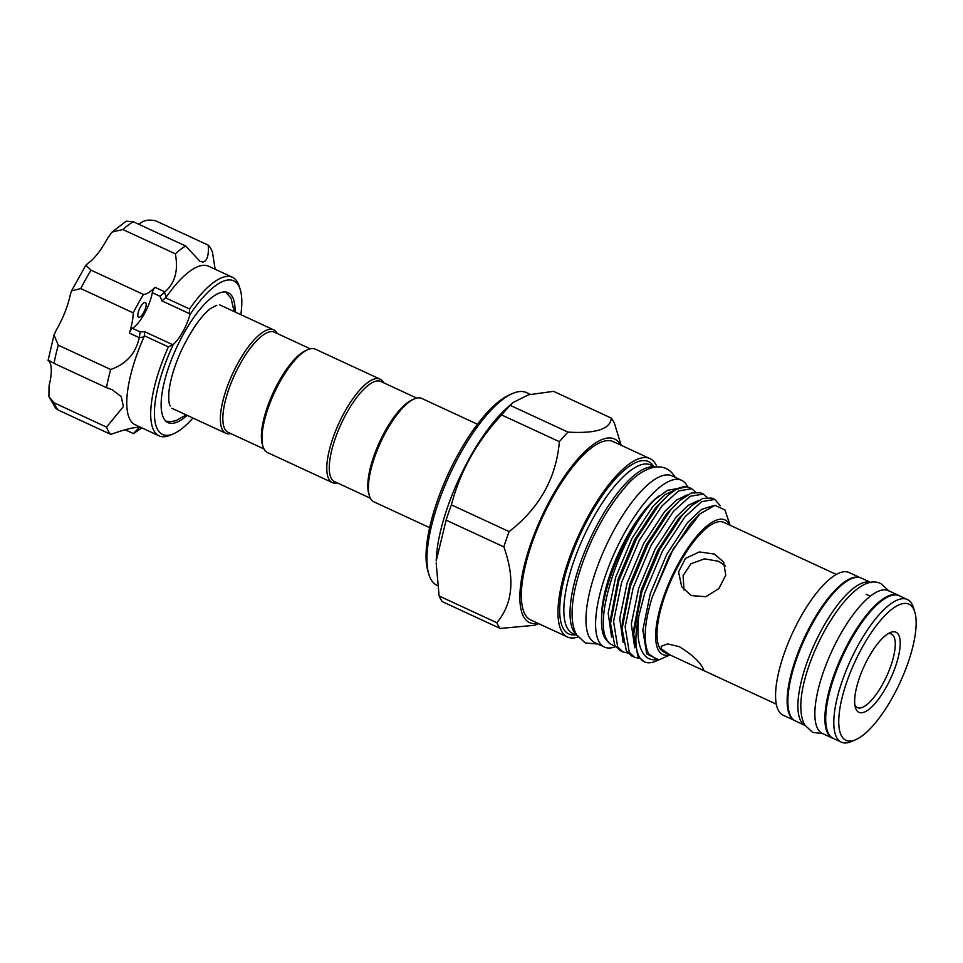 <?xml version="1.0" encoding="UTF-8"?>
<svg xmlns="http://www.w3.org/2000/svg" width="963" height="963" viewBox="0 0 963 963"><rect width="100%" height="100%" fill="white"/><g stroke="black" fill="none" stroke-linecap="round" stroke-linejoin="round"><path stroke-width="1.44" d="M871.178 582.663A78.665 26.049 -65.2 0 0 818.454 635.857A78.665 26.049 -65.2 0 0 800.987 721.347A78.665 26.049 -65.2 0 0 805.068 725.428L795.414 720.962A78.665 26.049 -65.2 0 1 790.96 716.701A78.665 26.049 -65.2 0 1 808.715 630.657A78.665 26.049 -65.2 0 1 861.536 578.185L871.19 582.663M899.647 595.941A78.665 26.049 114.8 0 0 898.551 595.339A78.665 26.049 114.8 0 0 845.731 647.798A78.665 26.049 114.8 0 0 827.975 733.842A78.665 26.049 114.8 0 0 832.429 738.103A78.665 26.049 114.8 0 0 833.597 738.549M898.551 595.339L888.524 590.692A78.665 26.049 114.8 0 0 835.703 643.152A78.665 26.049 114.8 0 0 817.948 729.196A78.665 26.049 114.8 0 0 822.402 733.469L832.429 738.103M277.2 333.487A56.961 18.863 114.8 0 0 273.685 329.876A56.961 18.863 114.8 0 0 238.427 362.269A56.961 18.863 114.8 0 0 225.811 433.254A56.961 18.863 114.8 0 0 230.843 433.603M310.303 348.823L274.479 332.223A55.168 18.261 114.8 0 0 240.329 363.593A55.168 18.261 114.8 0 0 228.111 432.339L263.946 448.927M383.623 382.768A56.961 18.863 114.8 0 0 380.108 379.157L315.334 349.16A56.961 18.863 114.8 0 0 307.811 349.665L305.74 350.568A55.168 18.261 114.8 0 0 278.897 381.444A55.168 18.261 114.8 0 0 262.333 444.316L262.971 446.471A56.961 18.863 114.8 0 0 267.461 452.55L332.235 482.547A56.961 18.863 114.8 0 0 337.255 482.884M307.811 349.665A56.961 18.863 114.8 0 0 280.077 381.553A56.961 18.863 114.8 0 0 262.971 446.471M380.108 379.157A56.961 18.863 114.8 0 0 344.85 411.55A56.961 18.863 114.8 0 0 332.235 482.547M416.726 398.104L380.891 381.504A55.168 18.261 114.8 0 0 346.752 412.874A55.168 18.261 114.8 0 0 334.534 481.62L370.358 498.22M477.467 424.25L421.758 398.441A56.961 18.863 114.8 0 0 414.222 398.947L412.164 399.85A55.168 18.261 114.8 0 0 385.308 430.726A55.168 18.261 114.8 0 0 368.745 493.598L369.395 495.764A56.961 18.863 114.8 0 0 373.873 501.831L429.594 527.628M414.222 398.947A56.961 18.863 114.8 0 0 386.5 430.834A56.961 18.863 114.8 0 0 369.395 495.764M687.726 487.097A91.87 30.419 114.8 0 0 686.812 485.304A91.87 30.419 114.8 0 0 681.611 480.332A91.87 30.419 114.8 0 0 619.931 541.591A91.87 30.419 114.8 0 0 599.203 642.068A91.87 30.419 114.8 0 0 604.403 647.052A91.87 30.419 114.8 0 0 615.477 646.667L609.507 643.392L607.497 640.744C591.764 620.064 622.664 531.022 655.117 499.328A85.647 28.36 114.8 0 0 611.734 573.009A85.647 28.36 114.8 0 0 604.86 638.012A85.647 28.36 114.8 0 0 606.726 640.503L609.507 643.392M681.611 480.332L671.969 475.866A91.87 30.419 114.8 0 0 610.301 537.125A91.87 30.419 114.8 0 0 589.561 637.602A91.87 30.419 114.8 0 0 594.761 642.586L604.403 647.052M428.812 574.165L427.849 570.927A103.571 34.295 -65.2 0 1 448.409 473.567A103.571 34.295 -65.2 0 1 509.367 394.914L512.448 393.554A106.279 35.186 114.8 0 0 449.902 474.265A106.279 35.186 114.8 0 0 428.812 574.165A106.279 35.186 114.8 0 0 431.159 579.726A106.279 35.186 114.8 0 0 437.178 585.48L437.491 585.624M530.24 394.349L526.496 392.615A106.279 35.186 114.8 0 0 512.448 393.554M512.966 402.57L528.531 394.794L553.508 391.351L611.24 418.074C610.518 429.065 596.097 433.735 567.977 432.11L510.258 405.375L512.966 402.57L507.152 407.758A106.279 35.186 114.8 0 0 436.215 560.935L446.122 520.14L503.842 546.876A120.231 39.808 -65.2 0 1 509.114 531.6L451.394 504.865A120.231 39.808 114.8 0 0 446.122 520.14M439.128 596.013A120.231 39.808 114.8 0 0 440.657 599.118A120.231 39.808 114.8 0 0 442.474 601.719L500.194 628.442A120.231 39.808 -65.2 0 1 498.377 625.842A120.231 39.808 -65.2 0 1 496.848 622.748L439.128 596.013L436.167 562.922M451.394 504.865C460.23 471.184 476.986 441.223 501.639 414.957L559.359 441.692A120.231 39.808 -65.2 0 1 567.977 432.11M510.258 405.375A120.231 39.808 114.8 0 0 501.639 414.957M620.557 445.002A101.139 33.488 114.8 0 0 620.292 444.533A101.139 33.488 114.8 0 0 551.968 496.559A101.139 33.488 114.8 0 0 523.836 617.127A101.139 33.488 114.8 0 0 537.968 623.326M611.24 418.074A120.231 39.808 -65.2 0 1 613.046 420.675A120.231 39.808 -65.2 0 1 614.575 423.78L621.171 445.291M559.359 441.692C556.253 478.009 539.497 507.97 509.114 531.6M503.842 546.876C515.169 578.402 512.846 603.693 496.848 622.748M898.479 634.605A44.129 14.614 -65.2 0 1 886.213 687.209A44.129 14.614 -65.2 0 1 856.396 709.912A44.129 14.614 -65.2 0 1 855.421 707.6A44.129 14.614 -65.2 0 1 864.184 666.119A44.129 14.614 -65.2 0 1 890.161 632.607A44.129 14.614 -65.2 0 1 898.479 634.605M854.903 705.181A40.53 13.422 114.8 0 0 855.036 705.41A40.53 13.422 114.8 0 0 857.323 707.6A40.53 13.422 114.8 0 0 884.54 680.576A40.53 13.422 114.8 0 0 893.688 636.242A40.53 13.422 114.8 0 0 891.389 634.051A40.53 13.422 114.8 0 0 887.97 633.774M913.189 608.279A74.982 24.821 114.8 0 0 862.547 646.847A74.982 24.821 114.8 0 0 841.686 736.226A74.982 24.821 114.8 0 0 855.842 739.632A74.982 24.821 114.8 0 0 899.972 682.683A74.982 24.821 114.8 0 0 914.85 612.203A74.982 24.821 114.8 0 0 913.189 608.279M914.85 612.203L913.562 607.894A78.581 26.013 114.8 0 0 911.829 603.777A78.581 26.013 114.8 0 0 907.375 599.528A78.581 26.013 114.8 0 0 854.614 651.927A78.581 26.013 114.8 0 0 836.883 737.875A78.581 26.013 114.8 0 0 841.337 742.136A78.581 26.013 114.8 0 0 851.713 741.438L855.842 739.632M907.375 599.528L899.286 595.772A78.581 26.013 114.8 0 0 846.525 648.183A78.581 26.013 114.8 0 0 828.794 734.119A78.581 26.013 114.8 0 0 833.236 738.38L841.337 742.136M860.368 577.752L849.161 572.564A78.581 26.013 114.8 0 0 796.401 624.963A78.581 26.013 114.8 0 0 778.658 710.911A78.581 26.013 114.8 0 0 783.112 715.172L794.319 720.36M860.272 577.728A78.581 26.013 114.8 0 0 807.632 630.982A78.581 26.013 114.8 0 0 790.226 716.267A78.581 26.013 114.8 0 0 794.246 720.312M714.51 554.098L723.646 562.115L725.753 575.236L718.855 588.598L705.843 596.699L691.326 595.591L681.684 586.72L678.59 571.914L685.415 558.432L699.367 551.931L714.51 554.098M836.353 574.466L723.935 522.415A71.467 23.666 114.8 0 0 675.954 570.072A71.467 23.666 114.8 0 0 659.824 648.231A71.467 23.666 114.8 0 0 663.868 652.107L670.561 655.201L661.364 648.954L661.196 646.317L667.588 643.898L679.397 646.715C691.639 654.31 699.523 661.485 703.014 668.238L703.64 670.043L701.907 669.718L670.561 655.201M655.057 466.935L650.795 464.96A92.857 30.744 114.8 0 0 588.453 526.893A92.857 30.744 114.8 0 0 567.496 628.454A92.857 30.744 114.8 0 0 572.756 633.485L577.006 635.46M654.467 467.031A92.857 30.744 114.8 0 0 592.871 533.249A92.857 30.744 114.8 0 0 573.671 631.307A92.857 30.744 114.8 0 0 576.705 634.942C566.316 617.247 574.297 578.643 591.739 540.351C601.514 519.358 612.468 501.867 624.602 487.88C636.76 472.111 661.701 456.233 674.618 476.372L675.159 477.335M653.648 466.285L653.54 466.116A94.94 31.43 114.8 0 0 589.332 516.517A94.94 31.43 114.8 0 0 563.427 628.791A94.94 31.43 114.8 0 0 575.405 634.834L575.609 634.81M656.898 466.742A98.262 32.537 114.8 0 0 655.55 463.961A98.262 32.537 114.8 0 0 649.989 458.629L613.359 441.668A98.262 32.537 114.8 0 0 547.381 507.2A98.262 32.537 114.8 0 0 525.208 614.671A98.262 32.537 114.8 0 0 530.769 619.991L567.4 636.952A98.262 32.537 114.8 0 0 578.053 636.988M649.989 458.629A98.262 32.537 114.8 0 0 584.011 524.161A98.262 32.537 114.8 0 0 561.838 631.632A98.262 32.537 114.8 0 0 567.4 636.952M729.846 525.148A74.127 24.544 114.8 0 0 729.244 524.016A74.127 24.544 114.8 0 0 679.18 562.139A74.127 24.544 114.8 0 0 658.56 650.507A74.127 24.544 114.8 0 0 669.779 654.84M720.24 505.78L714.811 499.424L701.702 501.651L685.03 516.71L662.532 550.896L644.753 593.1L638.806 616.079C636.627 634.858 638.541 647.93 644.584 655.285C647.918 659.125 652.433 660.534 658.114 659.499L656.297 659.149L648.689 653.877C643.043 642.309 644.211 623.434 652.192 597.277L673.354 548.766L699.884 513.929L714.991 505.31L725.007 510.041L730.098 525.268M638.806 616.079A88.488 29.299 114.8 0 0 639.408 657.055A88.488 29.299 114.8 0 0 644.416 661.858A88.488 29.299 114.8 0 0 656.116 661.075L670.043 654.96M644.416 661.858L637.927 656.369L633.678 634.172L641.876 591.764L659.655 549.56L682.141 515.374L691.121 506.081L702.785 498.377L711.922 498.088L714.811 499.424M695.442 491.973L691.675 488.71L678.566 490.937L661.894 505.996L639.396 540.183L621.629 582.386L613.575 621.448L617.68 646.992L623.085 651.975L620.196 650.639L614.791 645.655L610.542 623.458L618.74 581.05L636.519 538.847L659.005 504.66L667.985 495.355L675.966 489.445L685.873 486.821A88.488 29.299 114.8 0 0 675.966 489.445M691.675 488.71L689.568 487.735A88.488 29.299 114.8 0 0 685.873 486.821M634.653 657.332L631.764 655.996L626.359 651.012L622.11 628.815L630.308 586.407L648.087 544.203L670.573 510.017L679.553 500.724L691.217 493.02L700.354 492.731L703.243 494.067L690.134 496.294L673.462 511.353L650.964 545.539L633.185 587.743L625.143 626.805L629.248 652.348L634.653 657.332L639.444 658.403M707.011 497.329L703.243 494.067M623.085 651.975L627.876 653.046M658.957 495.921A80.242 26.567 114.8 0 0 601.562 617.415M725.308 565.919L718.759 561.345L704.507 558.841L690.953 563.752L683.08 575.597L684.019 590.006M235.056 311.988A71.599 23.702 114.8 0 0 228.171 292.668A71.599 23.702 114.8 0 0 224.186 291.921A71.599 23.702 114.8 0 0 174.134 353.12A71.599 23.702 114.8 0 0 167.995 422.613A71.599 23.702 114.8 0 0 171.98 423.359A71.599 23.702 114.8 0 0 187.171 415.366M139.033 317.321A8.101 2.684 114.8 0 0 144.703 310.387A8.101 2.684 114.8 0 0 145.389 302.526A8.101 2.684 114.8 0 0 144.944 302.442A8.101 2.684 114.8 0 0 139.274 309.364A8.101 2.684 114.8 0 0 138.588 317.236A8.101 2.684 114.8 0 0 139.033 317.321M215.134 269.267L212.51 252.45A107.182 35.487 114.8 0 0 208.237 245.156C208.935 255.351 207.189 260.985 203 262.044L199.979 261.322L185.642 245.986L133.207 221.695A107.182 35.487 114.8 0 0 122.915 229.543L112.093 232.023L107.627 238.186A44.129 14.614 -65.2 0 1 87.826 263.441L85.863 265.186L91.04 270.17A107.182 35.487 114.8 0 0 80.76 288.563L71.527 290.862L70.251 294.895A44.129 14.614 -65.2 0 1 56.275 330.08L54.024 334.992L58.274 345.199A107.182 35.487 114.8 0 0 54.036 363.364C48.355 360.018 46.681 359.283 49.029 361.161A44.129 14.614 -65.2 0 1 49.065 385.669L48.908 396.612L54.097 402.823A107.182 35.487 114.8 0 0 58.382 410.13L55.698 408.276M112.093 232.023L126.249 221.165L133.207 221.695M228.941 279.932A84.66 28.035 114.8 0 0 189.892 314.757L189.47 313.637L161.916 300.877L160.087 296.315L164.432 292.21L166.25 297.049L165.528 297.844L189.579 308.979A87.356 28.926 -65.2 0 1 227.617 276.381A87.356 28.926 -65.2 0 1 232.48 277.296A87.356 28.926 -65.2 0 1 239.354 286.601L240.329 289.839A84.66 28.035 114.8 0 0 228.941 279.932M189.579 308.979L189.47 313.637M189.892 314.757A27.024 8.944 114.8 0 1 173.34 344.369A84.66 28.035 114.8 0 0 167.225 435.348A84.66 28.035 114.8 0 0 173.689 433.711A84.66 28.035 114.8 0 0 192.961 418.05M240.834 314.66A84.66 28.035 114.8 0 0 240.329 289.839M173.689 433.711L170.595 435.071A87.356 28.926 -65.2 0 1 163.927 436.757A87.356 28.926 -65.2 0 1 159.064 435.842A87.356 28.926 -65.2 0 1 168.393 346.897L144.33 335.762L143.993 336.881A87.356 28.926 114.8 0 0 135.145 424.767L159.064 435.842M232.48 277.296L208.562 266.221A87.356 28.926 114.8 0 0 203.699 265.294A87.356 28.926 114.8 0 0 166.25 297.049M185.642 245.986A107.182 35.487 114.8 0 0 175.35 253.823C178.504 270.579 175.001 283.266 164.842 291.873L164.432 292.21M143.993 336.881L139.25 337.676C135.807 353.421 126.297 364.014 110.709 369.491A107.182 35.487 114.8 0 0 106.472 387.656L112.262 389.75L121.206 396.672L123.396 406.603L106.532 427.115A107.182 35.487 114.8 0 0 110.817 434.409C122.807 430.088 131.654 427.753 137.336 427.379L139.238 427.584L133.4 433.579A107.182 35.487 114.8 0 0 135.639 432.146L141.898 427.897M139.25 337.676L129.379 333.114A4.502 1.493 -65.2 0 1 132.413 328.311A27.024 8.944 114.8 0 0 152.31 292.716A4.502 1.493 -65.2 0 1 154.983 287.311A44.129 14.614 114.8 0 1 143.475 294.461L91.04 270.17M175.35 253.823L122.915 229.543M110.709 369.491L58.274 345.199M129.379 333.114A44.129 14.614 114.8 0 0 133.195 312.843L80.76 288.563M173.34 344.369L168.393 346.897M106.532 427.115L54.097 402.823M110.817 434.409L58.382 410.13M54.024 334.992L48.15 360.066L49.029 361.161M106.472 387.656L54.036 363.364M143.475 294.461A107.182 35.487 114.8 0 0 133.195 312.843M208.237 245.156L155.789 220.864C148.555 219.203 143.042 220.334 139.274 224.259A44.129 14.614 -65.2 0 1 139.081 224.427M133.4 433.579L125.142 429.751M139.37 337.05L140.189 331.91L144.691 331.705L172.233 344.465M144.33 335.762L144.691 331.705M161.916 300.877L165.528 297.844M500.194 628.442L534.754 625.288L538.582 623.615M677.663 488.542L667.515 490.275L655.117 499.328M154.983 287.311L164.842 291.873M160.087 296.315L152.31 292.716M132.413 328.311L140.189 331.91M658.114 659.499L646.715 653.913L642.827 630.091L650.254 593.69L666.745 554.339L687.63 522.488L701.594 509.391L713.186 505.695M634.725 647.834L631.319 623.94L638.686 588.333L655.177 548.982L676.062 517.119L688.184 505.334L698.825 500.315M623.157 642.477L619.751 618.583L627.13 582.976L643.609 543.626L664.494 511.762L676.616 499.978L687.257 494.958M611.589 637.121L608.183 613.226L615.562 577.619L632.041 538.269L652.926 506.406L665.048 494.621L675.701 489.601M652.192 597.277L669.417 555.579L690.302 523.716L699.884 513.929M633.678 634.172L633.81 628.911L641.358 589.561L657.849 550.222L678.734 518.359L691.121 506.081M622.11 628.815L622.242 623.555L629.79 584.204L646.281 544.865L667.166 513.002L679.553 500.724M610.542 623.458L610.674 618.198L618.222 578.847L634.713 539.509L655.598 507.645L667.985 495.355M889.066 591.162L881.35 583.939C848.656 564.848 783.942 688.87 804.887 725.139L812.616 732.361L822.763 733.637M216.783 305.271L210.584 308.485C201.183 315.816 191.517 329.671 181.586 350.038C174.435 365.82 170.21 379.783 168.91 391.929C168.08 406.615 170.981 406.121 170.307 405.844M165.865 421.168L170.559 421.674L175.88 420.711L186.232 414.921M234.105 311.543L231.084 298.313L225.691 291.97M171.835 408.264L225.811 433.254M866.219 594.352L870.311 596.253M71.527 290.862L85.863 265.186M48.908 396.612L55.698 408.288M576.693 634.942L585.251 642.947L597.951 644.054M701.907 669.718L776.286 704.17M685.427 496.114L685.09 495.415M219.708 304.874L273.685 329.876"/></g></svg>
